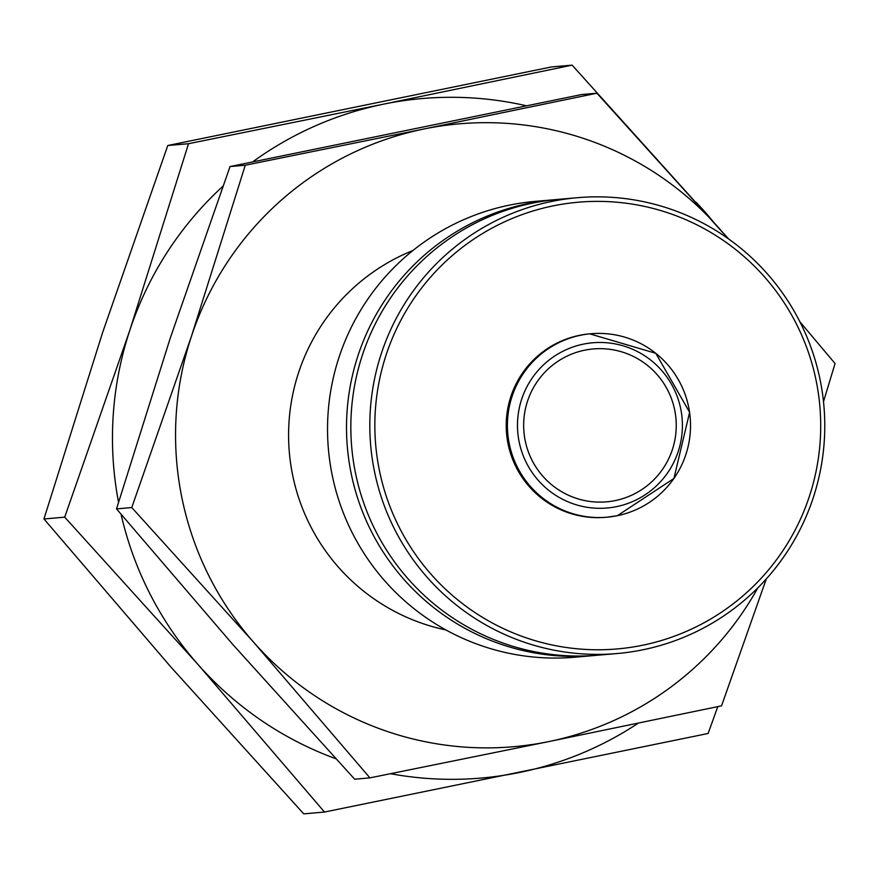 <?xml version="1.0" encoding="UTF-8"?>
<svg xmlns="http://www.w3.org/2000/svg" width="879" height="879" viewBox="0 0 879 879"><rect width="100%" height="100%" fill="white"/><g stroke="black" fill="none" stroke-linecap="round" stroke-linejoin="round"><path stroke-width="1.32" d="M728.647 238.967L572.13 65.145L383.574 104.151A341.041 339.085 85 0 0 252.811 161.802M712.583 220.882A341.041 339.085 85 0 0 705.277 212.3A341.041 339.085 85 0 0 696.047 202.247M526.18 105.722A341.041 339.085 85 0 0 383.574 104.151L188.524 143.716L129.861 330.152A341.041 339.085 85 0 0 118.533 502.206M222.903 186.26A341.041 339.085 85 0 0 129.861 330.152L64.716 517.16L197.852 664.326A341.041 339.085 85 0 0 335.778 758.72M121.071 514.303A341.041 339.085 85 0 0 197.852 664.326L324.505 812.042L303.738 813.855L170.603 666.7L43.95 518.973L102.612 332.526L167.768 145.518L551.375 66.958L572.13 65.145M589.787 333.844A92.075 91.548 85 0 0 508.084 443.95A92.075 91.548 85 0 0 605.774 517.313L606.96 517.204A92.075 91.548 85 0 0 688.664 407.098A92.075 91.548 85 0 0 580.612 335.251A92.075 91.548 85 0 0 509.271 443.84A92.075 91.548 85 0 0 606.96 517.204L617.344 515.698L673.929 478.462L689.619 412.284L655.8 353.314L589.787 333.844M820.151 379.97A228.782 227.463 85 0 0 577.437 197.698A228.782 227.463 85 0 0 374.432 471.265A228.782 227.463 85 0 0 617.146 653.536A228.782 227.463 85 0 0 820.151 379.97M816.184 380.849A224.2 222.914 85 0 0 553.089 205.884A224.2 222.914 85 0 0 379.376 470.309A224.2 222.914 85 0 0 642.483 645.263A224.2 222.914 85 0 0 816.184 380.849M577.437 197.698L558.462 199.357A228.782 227.463 85 0 0 355.457 472.913A228.782 227.463 85 0 0 598.17 655.185L617.146 653.536M556.297 199.555A228.782 227.463 85 0 0 554.133 199.731L535.157 201.39A228.782 227.463 85 0 0 332.152 474.946A228.782 227.463 85 0 0 574.866 657.217L593.841 655.569A228.782 227.463 85 0 0 596.006 655.371M554.133 199.731A228.782 227.463 85 0 0 351.128 473.298A228.782 227.463 85 0 0 593.841 655.569M525.202 440.698A76.737 76.297 -95 0 1 593.281 348.941A76.737 76.297 -95 0 1 674.698 410.075A76.737 76.297 -95 0 1 606.609 501.832A76.737 76.297 -95 0 1 525.202 440.698M324.505 812.042L708.111 733.482L717.802 706.628M390.562 773.707A341.041 339.085 85 0 0 519.555 772.476A341.041 339.085 85 0 0 638.308 723.153M43.95 518.973L64.716 517.16M167.768 145.518L188.524 143.716M412.932 250.504A198.94 197.797 85 0 0 292.597 474.968A198.94 197.797 85 0 0 445.983 629.979M823.502 401.67L835.05 363.521L799.879 321.769M728.273 238.714L596.907 93.207L424.063 128.96A312.616 310.825 85 0 0 191.501 336.13A312.616 310.825 85 0 0 181.865 497.646A312.616 310.825 85 0 0 253.822 642.45A312.616 310.825 85 0 0 548.705 741.601L721.549 705.848L766.323 578.876M727.372 238.077A312.616 310.825 85 0 0 718.956 228.1A312.616 310.825 85 0 0 424.063 128.96L245.274 165.23L191.501 336.13L131.773 507.557L253.822 642.45L369.916 777.871L548.705 741.601A312.616 310.825 85 0 0 757.841 587.853M369.916 777.871L354.666 779.201L232.627 644.296L116.522 508.886L170.306 337.976L230.023 166.56L581.667 94.536L596.907 93.207M116.522 508.886L131.773 507.557M230.023 166.56L245.274 165.23M680.731 408.845A82.934 82.45 85 0 0 583.414 344.128A82.934 82.45 85 0 0 519.159 441.928A82.934 82.45 85 0 0 616.476 506.645A82.934 82.45 85 0 0 680.731 408.845"/></g></svg>
